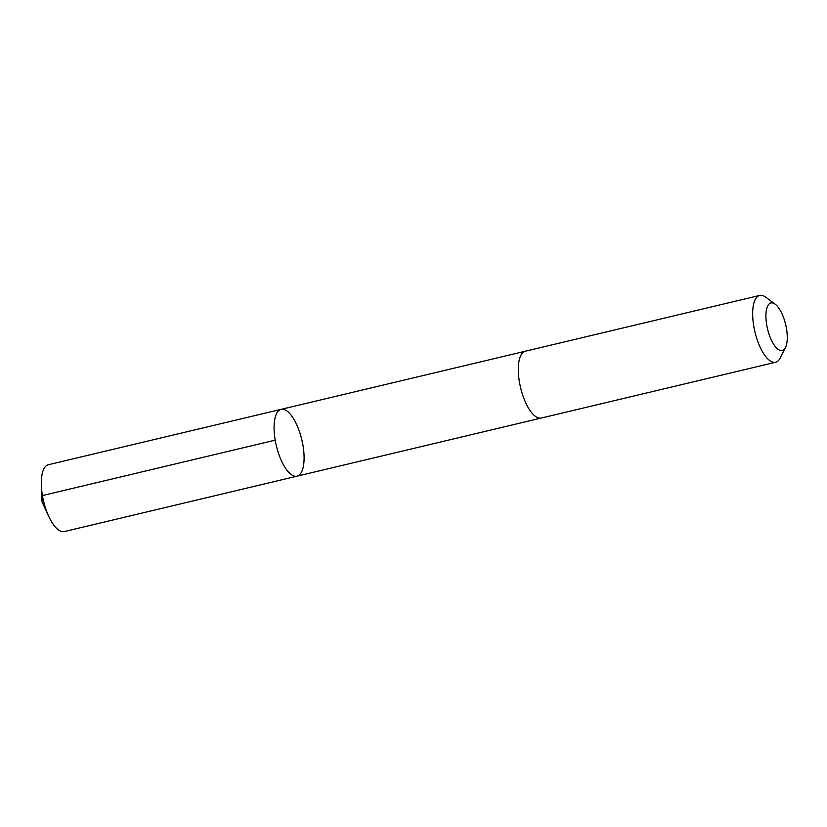 <?xml version="1.0" encoding="UTF-8"?>
<svg xmlns="http://www.w3.org/2000/svg" width="827" height="827" viewBox="0 0 827 827"><rect width="100%" height="100%" fill="white"/><g stroke="black" fill="none" stroke-linecap="round" stroke-linejoin="round"><path stroke-width="1.24" d="M279.288 410.192A34.352 13.087 -103.4 0 1 281.128 409.344A34.352 13.087 -103.4 0 1 301.814 439.726A34.352 13.087 -103.4 0 1 297.038 476.166A34.352 13.087 -103.4 0 1 276.993 448.317A34.352 13.087 -103.4 0 1 279.288 410.192A34.352 13.087 -103.4 0 1 281.128 409.344L48.369 464.733A34.352 13.087 76.6 0 0 46.529 465.58A34.352 13.087 76.6 0 0 41.35 485.201A34.352 13.087 76.6 0 0 48.793 516.462A34.352 13.087 76.6 0 0 64.279 531.575L297.038 476.166A34.352 13.087 -103.4 0 1 276.993 448.317A34.352 13.087 -103.4 0 1 279.288 410.192M775.168 304.181L765.678 297.151A34.352 13.087 76.6 0 0 759.724 295.425L525.372 351.206A34.352 13.087 76.6 0 0 520.586 387.656A34.352 13.087 76.6 0 0 541.271 418.038L775.623 362.267A34.352 13.087 76.6 0 0 777.463 361.42A34.352 13.087 76.6 0 0 780.171 358.039L785.485 347.495A24.438 9.314 76.6 0 0 785.65 324.566A24.438 9.314 76.6 0 0 775.168 304.181A24.438 9.314 76.6 0 0 766.846 325.631A24.438 9.314 76.6 0 0 783.562 349.893A24.438 9.314 76.6 0 0 785.485 347.495M759.724 295.425A34.352 13.087 76.6 0 0 754.937 331.875A34.352 13.087 76.6 0 0 775.623 362.267M275.195 440.171L42.446 495.569L41.919 501.586L48.793 516.462M41.919 501.586L41.35 485.201M525.145 351.268L281.128 409.344M541.044 418.09L297.038 476.166"/></g></svg>
